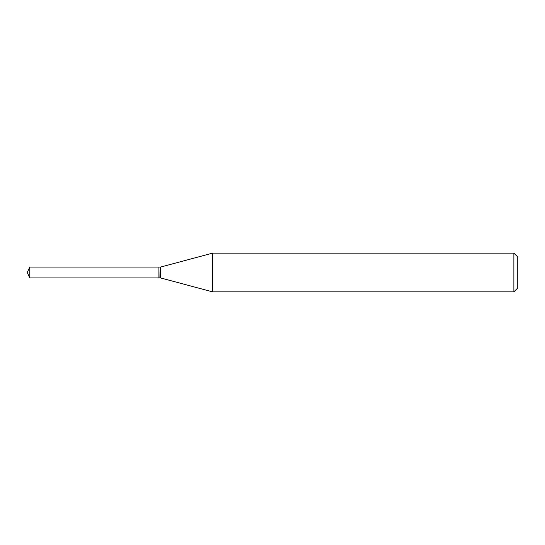 <?xml version="1.0" encoding="UTF-8"?>
<svg xmlns="http://www.w3.org/2000/svg" width="545" height="545" viewBox="0 0 545 545"><rect width="100%" height="100%" fill="white"/><g stroke="black" fill="none" stroke-linecap="round" stroke-linejoin="round"><path stroke-width="0.82" d="M29.777 267.077L29.777 277.923L158.915 277.923L158.915 267.077L29.777 267.077L27.25 272.5L29.777 277.923M158.915 267.241L159.079 277.923L160.557 277.923L212.557 291.861L513.881 291.861L513.881 253.139L212.557 253.139L212.557 291.861M513.881 253.139L517.75 257.015L517.75 287.985L513.881 291.861M159.079 267.077L160.557 267.077L160.557 277.923M160.557 267.077L212.557 253.139"/></g></svg>
